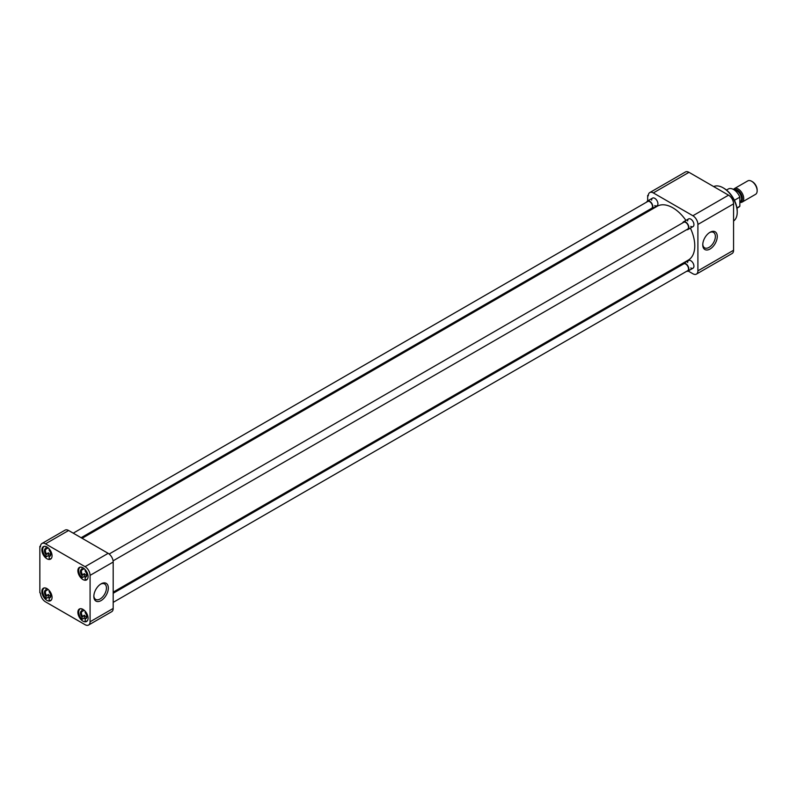 <?xml version="1.0" encoding="UTF-8"?>
<svg xmlns="http://www.w3.org/2000/svg" width="797" height="797" viewBox="0 0 797 797"><rect width="100%" height="100%" fill="white"/><g stroke="black" fill="none" stroke-linecap="round" stroke-linejoin="round"><path stroke-width="1.2" d="M737.225 212.211L737.225 211.335A18.839 10.879 -120 0 0 723.895 188.261L723.148 187.823A19.905 11.497 60 0 1 737.225 212.211A19.905 11.497 60 0 1 733.569 221.028M713.684 186.578A19.905 11.497 60 0 1 723.148 187.823M709.519 232.594A8.906 5.141 -60 0 1 713.415 232.345A8.906 5.141 -60 0 1 715.367 236.48A8.906 5.141 -60 0 1 709.061 247.389A8.906 5.141 -60 0 1 704.508 247.777A8.906 5.141 -60 0 1 702.775 244.271M687.652 220.938A4.443 2.56 60 0 1 690.79 219.135A4.443 2.56 60 0 1 690.8 219.135A4.443 2.56 60 0 1 693.938 224.565A4.443 2.56 60 0 1 690.79 226.378M687.652 262.532A4.443 2.56 60 0 1 690.79 260.719A4.443 2.56 60 0 1 690.8 260.719A4.443 2.56 60 0 1 693.938 266.158A4.443 2.56 60 0 1 690.79 267.971M651.637 200.147A4.443 2.56 60 0 1 654.775 198.333L654.775 198.333A4.443 2.56 60 0 1 657.914 203.773A4.443 2.56 60 0 1 654.775 205.586M710.007 232.296L710.007 232.296A10.251 5.918 120 0 0 702.765 244.848A10.251 5.918 120 0 0 710.007 249.033A10.251 5.918 120 0 0 717.26 236.48A10.251 5.918 120 0 0 710.007 232.296M688.13 271.01L692.882 273.75A7.103 4.105 -120 0 0 696.429 274.108A7.103 4.105 -120 0 0 697.903 270.85L697.903 224.455A7.103 4.105 -120 0 0 692.882 215.748L653.321 192.914A7.103 4.105 -120 0 0 649.774 192.565A7.103 4.105 -120 0 0 648.3 195.813L647.672 195.454L647.672 200.944M647.672 210.617L647.672 211.763M678.745 265.6L679.741 266.168M733.569 217.093L733.569 215.867M697.903 224.455L733.569 203.863L733.569 250.268L697.903 270.85M696.429 274.108L732.094 253.516A7.103 4.105 -120 0 0 733.569 250.268M648.34 195.066L647.672 195.454M653.321 192.914L688.987 172.321A7.103 4.105 -120 0 0 685.43 171.973L649.774 192.565M688.987 172.321L728.548 195.165L692.882 215.748M733.569 203.863A7.103 4.105 -120 0 0 728.548 195.165M113.184 592.121L688.329 260.071A31.083 17.942 -120 0 0 690.391 228.121M685.948 220.43A31.083 17.942 -120 0 0 672.788 207.778A31.083 17.942 -120 0 0 657.246 206.234L82.111 538.294M82.978 609.376A7.213 4.164 -120 0 0 79.371 609.018A7.213 4.164 -120 0 0 78.265 614.796A7.213 4.164 -120 0 0 82.978 621.152A7.213 4.164 -120 0 0 86.574 621.511A7.213 4.164 -120 0 0 87.68 615.732A7.213 4.164 -120 0 0 82.978 609.376M82.978 567.793A7.213 4.164 -120 0 0 79.371 567.434A7.213 4.164 -120 0 0 78.265 573.212A7.213 4.164 -120 0 0 82.978 579.568A7.213 4.164 -120 0 0 86.574 579.927A7.213 4.164 -120 0 0 87.68 574.149A7.213 4.164 -120 0 0 82.978 567.793M46.953 547.001A7.213 4.164 -120 0 0 43.357 546.642A7.213 4.164 -120 0 0 42.251 552.421A7.213 4.164 -120 0 0 46.953 558.777A7.213 4.164 -120 0 0 50.56 559.125A7.213 4.164 -120 0 0 51.666 553.347A7.213 4.164 -120 0 0 46.953 547.001M46.953 588.584A7.213 4.164 -120 0 0 43.357 588.226A7.213 4.164 -120 0 0 42.251 594.004A7.213 4.164 -120 0 0 46.953 600.36A7.213 4.164 -120 0 0 50.56 600.719A7.213 4.164 -120 0 0 51.666 594.941A7.213 4.164 -120 0 0 46.953 588.584M93.847 595.837A8.906 5.141 120 0 0 95.58 599.334A8.906 5.141 120 0 0 100.133 598.955A8.906 5.141 120 0 0 106.439 588.037A8.906 5.141 120 0 0 104.487 583.902A8.906 5.141 120 0 0 100.591 584.161M101.08 583.852L101.08 583.852A10.251 5.918 120 0 0 93.837 596.405A10.251 5.918 120 0 0 101.08 600.589A10.251 5.918 120 0 0 108.332 588.037A10.251 5.918 120 0 0 101.08 583.852L101.08 583.852M90.081 575.374L90.081 621.78A7.103 4.105 60 0 1 88.606 625.027A7.103 4.105 60 0 1 85.06 624.679L45.499 601.835A7.103 4.105 60 0 1 40.478 593.137L39.85 592.779L39.85 546.373L40.478 546.732A7.103 4.105 60 0 1 41.952 543.484A7.103 4.105 60 0 1 45.499 543.833L85.06 566.677A7.103 4.105 60 0 1 90.081 575.374L113.184 562.034L113.184 608.44L90.081 621.78M88.606 625.027L111.719 611.688A7.103 4.105 -120 0 0 113.184 608.44M113.184 562.034A7.103 4.105 -120 0 0 108.163 553.337L85.06 566.677M45.499 543.833L68.612 530.493L108.163 553.337M68.612 530.493A7.103 4.105 -120 0 0 65.055 530.144L41.952 543.484M40.527 545.985L39.85 546.373M85.229 618.841A6.934 4.005 60 0 1 84.293 618.054L82.031 619.359A6.934 4.005 60 0 1 80.138 608.898A6.934 4.005 60 0 1 80.636 608.689M86.225 617.675L85.658 618.004A3.756 2.162 -120 0 0 85.966 617.874A3.756 2.162 -120 0 0 86.734 616.42M86.624 616.978A3.756 2.162 60 0 1 85.857 616.659A3.756 2.162 60 0 1 84.293 615.164L84.293 618.054M87.501 620.584A6.934 4.005 60 0 1 87.072 620.903A6.934 4.005 60 0 1 85.169 621.172L85.169 618.95A4.443 2.56 60 0 0 86.743 616.719A4.443 2.56 60 0 0 85.169 612.674L85.169 611.219M82.031 619.359L82.031 617.137A4.443 2.56 60 0 1 82.031 610.861L82.031 608.938M82.031 610.861L82.519 611.249L84.213 610.273M82.031 617.137L84.293 615.164M85.658 618.004L85.169 618.95M82.519 616.191A3.756 2.162 60 0 1 82.211 611.369A3.756 2.162 60 0 1 82.519 611.249M49.215 598.049A6.934 4.005 60 0 1 48.278 597.262L46.017 598.567A6.934 4.005 60 0 1 44.124 588.106A6.934 4.005 60 0 1 44.612 587.887M50.211 596.873L49.643 597.202A3.756 2.162 -120 0 0 49.952 597.083A3.756 2.162 -120 0 0 50.719 595.628M50.609 596.176A3.756 2.162 60 0 1 49.842 595.867A3.756 2.162 60 0 1 48.278 594.373L48.278 597.262M51.486 599.792A6.934 4.005 60 0 1 51.048 600.111A6.934 4.005 60 0 1 49.155 600.38L49.155 598.158A4.443 2.56 60 0 0 50.729 595.927A4.443 2.56 60 0 0 49.155 591.872L49.155 590.428M46.017 598.567L46.017 596.345A4.443 2.56 60 0 1 46.017 590.069L46.017 588.146M46.017 590.069L46.505 590.457L48.199 589.471M46.017 596.345L48.278 594.373M49.643 597.202L49.155 598.158M46.505 595.389A3.756 2.162 60 0 1 46.196 590.577A3.756 2.162 60 0 1 46.505 590.457M49.215 556.465A6.934 4.005 60 0 1 48.278 555.678L46.017 556.983A6.934 4.005 60 0 1 44.124 546.513A6.934 4.005 60 0 1 44.612 546.304M50.211 555.29L49.643 555.619A3.756 2.162 -120 0 0 49.952 555.489A3.756 2.162 -120 0 0 50.719 554.035M50.609 554.592A3.756 2.162 60 0 1 49.842 554.284A3.756 2.162 60 0 1 48.278 552.779L48.278 555.678M51.486 558.199A6.934 4.005 60 0 1 51.048 558.528A6.934 4.005 60 0 1 49.155 558.787L49.155 556.565A4.443 2.56 60 0 0 50.729 554.333A4.443 2.56 60 0 0 49.155 550.289L49.155 548.844M46.017 556.983L46.017 554.752A4.443 2.56 60 0 1 46.017 548.475L46.017 546.553M46.017 548.475L46.505 548.864L48.199 547.888M46.017 554.752L48.278 552.779M49.643 555.619L49.155 556.565M46.505 553.805A3.756 2.162 60 0 1 46.196 548.994A3.756 2.162 60 0 1 46.505 548.864M85.229 577.257A6.934 4.005 60 0 1 84.293 576.47L82.031 577.775A6.934 4.005 60 0 1 80.138 567.315A6.934 4.005 60 0 1 80.636 567.095M86.225 576.082L85.658 576.41A3.756 2.162 -120 0 0 85.966 576.281A3.756 2.162 -120 0 0 86.734 574.826M86.624 575.384A3.756 2.162 60 0 1 85.857 575.075A3.756 2.162 60 0 1 84.293 573.571L84.293 576.47M87.501 579.001A6.934 4.005 60 0 1 87.072 579.319A6.934 4.005 60 0 1 85.169 579.588L85.169 577.357A4.443 2.56 60 0 0 86.743 575.125A4.443 2.56 60 0 0 85.169 571.08L85.169 569.636M82.031 577.775L82.031 575.554A4.443 2.56 60 0 1 82.031 569.267L82.031 567.344M82.031 569.267L82.519 569.656L84.213 568.679M82.031 575.554L84.293 573.571M85.658 576.41L85.169 577.357M82.519 574.597A3.756 2.162 60 0 1 82.211 569.785A3.756 2.162 60 0 1 82.519 569.656M113.184 602.373L687.691 270.691A3.945 2.271 -120 0 0 688.299 267.523A3.945 2.271 -120 0 0 685.719 264.056A3.945 2.271 -120 0 0 683.746 263.857L113.184 593.267M682.73 264.445A4.443 2.56 60 0 1 683.497 263.428A4.443 2.56 60 0 1 685.719 263.648A4.443 2.56 60 0 1 688.618 267.563A4.443 2.56 60 0 1 687.941 271.119A4.443 2.56 60 0 1 686.675 271.279M81.115 537.716L651.677 208.306A3.945 2.271 -120 0 0 652.285 205.148A3.945 2.271 -120 0 0 649.704 201.671A3.945 2.271 -120 0 0 647.732 201.482L73.224 533.163M646.716 202.069A4.443 2.56 60 0 1 647.483 201.043A4.443 2.56 60 0 1 649.704 201.262A4.443 2.56 60 0 1 652.604 205.178A4.443 2.56 60 0 1 651.926 208.734A4.443 2.56 60 0 1 650.661 208.894M113.094 560.839L687.691 229.098A3.945 2.271 -120 0 0 688.299 225.94A3.945 2.271 -120 0 0 685.719 222.463A3.945 2.271 -120 0 0 683.746 222.273L109.149 554.015M682.73 222.861A4.443 2.56 60 0 1 683.497 221.835A4.443 2.56 60 0 1 685.719 222.064A4.443 2.56 60 0 1 688.618 225.969A4.443 2.56 60 0 1 687.941 229.526A4.443 2.56 60 0 1 686.675 229.685M736.966 208.196L738.809 207.14A10.481 6.047 -120 0 0 739.845 206.234L736.916 207.917M734.416 200.276L739.845 197.148A10.481 6.047 -120 0 0 733.569 189.507A10.481 6.047 -120 0 0 728.328 188.989L726.485 190.045M739.845 202.368A7.771 4.483 -120 0 0 742.117 202.099A7.771 4.483 -120 0 0 743.312 195.873A7.771 4.483 -120 0 0 738.231 189.028A7.771 4.483 -120 0 0 734.346 188.64A7.771 4.483 -120 0 0 733.469 189.457M742.117 202.099L755.536 194.348A7.771 4.483 -120 0 0 757.15 190.792A7.771 4.483 -120 0 0 751.661 181.278L751.661 181.278A7.771 4.483 -120 0 0 747.775 180.889L734.346 188.64M757.15 190.792L757.15 189.925A6.715 3.875 -120 0 0 752.408 181.706L751.661 181.278L752.408 181.706M739.845 206.234L739.845 197.148M739.845 201.92L740.244 201.691A6.486 3.746 -120 0 0 741.23 196.5A6.486 3.746 -120 0 0 736.996 190.792A6.486 3.746 -120 0 0 734.595 190.184M734.147 189.865A6.804 3.925 60 0 1 737.554 190.204A6.804 3.925 60 0 1 742.216 197.088A6.804 3.925 60 0 1 739.845 201.97M683.497 263.428L688.578 260.499M687.941 271.119L693.011 268.19M647.483 201.043L652.564 198.114M651.926 208.734L656.997 205.805M683.497 221.835L688.578 218.906M687.941 229.526L693.011 226.597"/></g></svg>

